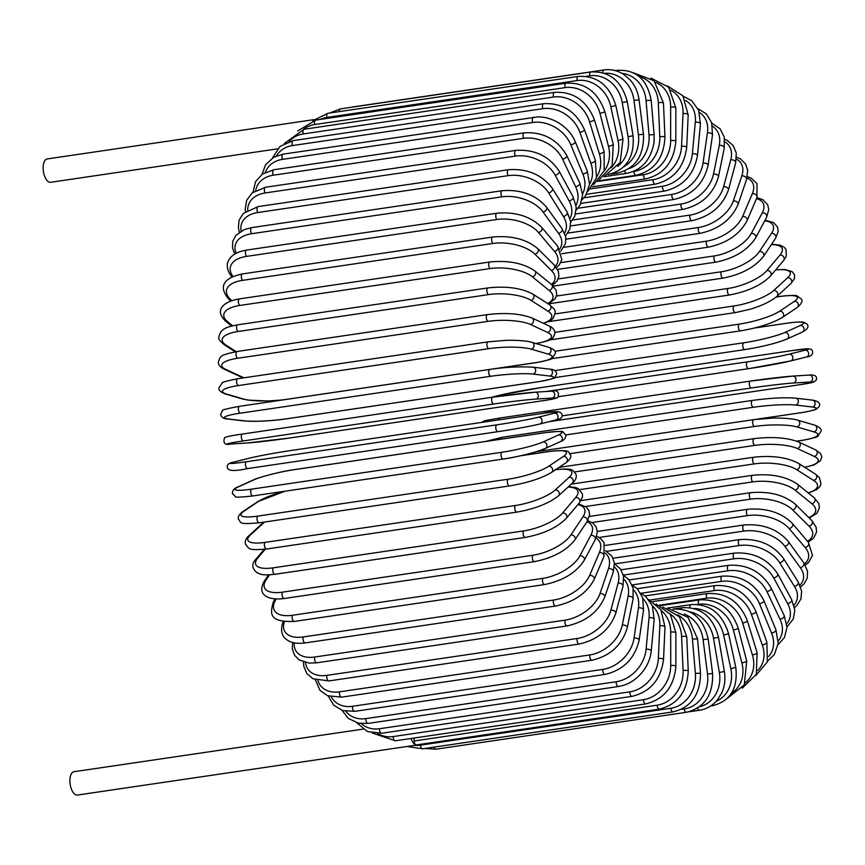 <?xml version="1.0" encoding="UTF-8"?>
<svg xmlns="http://www.w3.org/2000/svg" width="865" height="865" viewBox="0 0 865 865"><rect width="100%" height="100%" fill="white"/><g stroke="black" fill="none" stroke-linecap="round" stroke-linejoin="round"><path stroke-width="1.3" d="M313.995 119.63L47.207 158.944A11.796 5.579 81.6 0 0 43.25 170.178A11.796 5.579 81.6 0 0 49.435 182.191A11.796 5.579 81.6 0 0 50.646 182.288L277.524 148.856M363.051 729.119L73.958 771.721A11.796 5.579 81.6 0 0 70 782.955A11.796 5.579 81.6 0 0 76.185 794.967A11.796 5.579 81.6 0 0 77.396 795.065L417.211 744.981A11.796 5.579 81.6 0 0 418.173 744.657M411.026 738.494A11.796 5.579 81.6 0 0 415.989 744.895A11.796 5.579 81.6 0 0 417.211 744.981M414.021 738.05L414.151 740.991L657.216 705.17A31.216 26.869 -73.7 0 0 683.091 670.526L681.598 636.478A31.216 26.869 -73.7 0 0 669.964 613.793M657.216 705.17A3.471 1.644 81.6 0 0 659.422 709.105L416.346 744.916A3.471 1.644 -98.4 0 1 415.989 744.895A3.471 1.644 -98.4 0 1 414.151 740.991M754.172 419.655A3.471 1.644 81.6 0 0 753.815 419.633L772.315 418.109C789.334 417.882 796.146 419.611 797.757 420.195L814.7 425.147A3.471 2.984 106.3 0 1 813.879 431.884L796.924 426.921A31.216 5.85 177.5 0 0 754.464 426.467L570.024 453.649M796.6 441.139L801.92 440.361A31.216 5.85 177.5 0 0 813.879 431.884M801.92 440.361A3.471 1.644 81.6 0 0 802.277 440.393L796.762 441.204M536.419 451.671L753.815 419.633A3.471 1.644 81.6 0 0 752.647 422.931A3.471 1.644 81.6 0 0 754.464 426.467M797.757 420.195A3.471 2.984 106.3 0 1 796.924 426.921M755.761 419.363L800.276 412.8A3.471 1.644 81.6 0 0 800.482 412.8C815.111 410.475 816.452 409.037 816.657 408.961L819.101 406.604C820.723 403.263 818.528 401.111 812.516 400.138A3.471 3.027 96.7 0 1 812.408 407.015L795.649 405.036A31.216 3.482 175.1 0 0 753.361 407.274L565.894 434.9M800.276 412.8A31.216 3.482 175.1 0 0 812.408 407.015M538.203 451.108A31.216 3.482 175.1 0 0 547.459 450.038M812.516 400.138L795.757 398.16A3.471 3.027 96.7 0 1 795.649 405.036M752.777 400.398A3.471 1.644 81.6 0 0 752.561 400.398A3.471 1.644 81.6 0 0 751.415 403.858A3.471 1.644 81.6 0 0 753.361 407.274M502.446 437.29A3.471 1.644 81.6 0 0 502.241 437.29A3.471 1.644 81.6 0 0 501.095 439.161M549.059 421.677L797.443 385.076A3.471 1.644 81.6 0 0 797.508 385.066L813.132 382.341L816.365 379.995C817.328 376.199 814.949 374.556 809.207 375.086A3.471 3.049 86.4 0 1 809.867 381.995L793.432 383.011A31.216 1.092 172.7 0 0 751.436 387.953L562.055 415.86M808.991 375.107A3.471 3.049 86.4 0 1 809.207 375.086L792.783 376.113A3.471 3.049 86.4 0 1 793.432 383.011M797.443 385.076A31.216 1.092 172.7 0 0 809.867 381.995M750.431 381.087L500.23 417.957A3.471 1.644 81.6 0 0 500.165 417.968L750.496 381.076A3.471 1.644 81.6 0 1 750.561 381.065A31.216 1.092 -7.3 0 1 792.556 376.134A3.471 3.049 86.4 0 1 792.783 376.113L750.496 381.076A3.471 1.644 81.6 0 0 749.36 384.676A3.471 1.644 81.6 0 0 751.436 387.953M481.675 422.412L484.551 420.693L500.165 417.968A3.471 1.644 81.6 0 0 499.019 419.849M792.448 350.541A3.471 1.644 81.6 0 0 792.372 350.552A3.471 1.644 81.6 0 0 792.297 350.563L541.977 387.455A3.471 1.644 -98.4 0 1 542.052 387.433A3.471 1.644 -98.4 0 1 542.128 387.433M546.053 391.51L747.544 361.819A31.216 1.308 -9.7 0 0 789.14 354.185L805.12 350.174A31.216 1.308 -9.7 0 0 792.297 350.563M805.12 350.174A3.471 3.049 75.9 0 1 806.288 357.007M748.549 368.674L558.368 396.7L748.625 368.663A3.471 1.644 81.6 0 0 748.701 368.652A31.216 1.308 170.3 0 0 790.296 361.019A3.471 3.049 75.9 0 0 790.567 360.975L806.548 356.953C814.235 356.391 813.37 350.109 810.84 349.222L808.126 348.736L792.372 350.552L542.052 387.433L500.121 395.132A3.471 3.049 -104.1 0 0 499.862 395.208M541.977 387.455A31.216 1.308 -9.7 0 0 500.381 395.078L491.136 397.403M789.14 354.185A3.471 3.049 75.9 0 1 790.567 360.975L748.625 368.663A3.471 1.644 81.6 0 1 746.506 365.549A3.471 1.644 81.6 0 1 747.544 361.819M500.381 395.078A3.471 3.049 -104.1 0 0 500.121 395.132L491.006 397.424M787.345 323.175A3.471 1.644 81.6 0 0 787.128 323.175A3.471 1.644 81.6 0 0 786.912 323.24L754.734 327.976M554.93 370.609L743.738 342.789A31.216 3.698 -12.1 0 0 784.825 332.495L800.244 325.51A31.216 3.698 -12.1 0 0 786.912 323.24M800.244 325.51A3.471 3.027 65.6 0 1 802.396 332.041C807.769 329.219 809.251 326.527 806.861 323.953L803.682 322.245C803.455 322.223 801.66 321.207 787.128 323.175L755.026 327.9M786.263 339.231A31.216 3.698 167.9 0 1 745.176 349.525A3.471 1.644 81.6 0 1 744.97 349.59A3.471 1.644 81.6 0 1 742.873 346.627A3.471 1.644 81.6 0 1 743.738 342.789M503.863 367.409A31.216 3.698 -12.1 0 0 502.132 367.949M784.825 332.495A3.471 3.027 65.6 0 1 786.977 339.026L802.396 332.041M554.941 351.276L739.197 324.126A31.216 6.055 -14.5 0 0 779.668 311.205L794.394 301.323A3.471 2.984 56.1 0 1 797.184 307.497C801.758 303.55 803.098 300.674 801.195 298.868L797.033 295.981C797.249 295.149 791.832 295.246 780.792 296.295A3.471 1.644 81.6 0 0 780.446 296.425L776.067 297.073M794.394 301.323A31.216 6.055 -14.5 0 0 780.446 296.425M779.668 311.205A3.471 2.984 56.1 0 1 782.447 317.39L797.184 307.497M739.197 324.126A3.471 1.644 81.6 0 0 738.494 328.03A3.471 1.644 81.6 0 0 740.548 330.852C758.41 327.803 772.38 323.315 782.447 317.39M554.952 332.344L733.931 305.972A31.216 8.369 -17 0 0 773.678 290.51L787.615 277.784A31.216 8.369 -17 0 0 775.613 269.999M787.615 277.784A3.471 2.909 47.6 0 1 791.27 279.73A3.471 2.909 47.6 0 1 790.934 283.536L794.427 278.725L794.546 274.821L792.199 271.653L784.869 269.48L775.775 269.793M773.678 290.51A3.471 2.909 47.6 0 1 777.332 292.457A3.471 2.909 47.6 0 1 776.997 296.262L790.934 283.536M733.931 305.972A3.471 1.644 81.6 0 0 733.379 309.93A3.471 1.644 81.6 0 0 735.412 312.6L750.788 309.075C760.811 305.961 768.726 302.361 774.521 298.263L776.997 296.262M555.395 313.898L727.995 288.467A31.216 10.618 -19.6 0 0 766.931 270.54L779.96 255.078A31.216 10.618 -19.6 0 0 771.331 244.6M779.96 255.078A3.471 2.822 40.1 0 1 783.593 256.786A3.471 2.822 40.1 0 1 783.712 260.387L786.285 256.245L786.047 249.466L784.079 247.163L780.068 245.141L771.591 244.222M766.931 270.54A3.471 2.822 40.1 0 1 770.564 272.248A3.471 2.822 40.1 0 1 770.683 275.849L783.712 260.387M727.995 288.467A3.471 1.644 81.6 0 0 727.595 292.446A3.471 1.644 81.6 0 0 729.595 294.965C747.857 291.494 761.557 285.115 770.683 275.849M556.444 296.046L721.432 271.74A31.216 12.791 -22.3 0 0 759.459 251.456L771.483 233.377A31.216 12.791 -22.3 0 0 764.714 220.813M771.483 233.377A3.471 2.703 33.6 0 1 775.105 234.858A3.471 2.703 33.6 0 1 775.581 238.221L778.186 231.582L777.548 227.084L773.591 222.608L765.06 220.175M759.459 251.456A3.471 2.703 33.6 0 1 763.081 252.948A3.471 2.703 33.6 0 1 763.557 256.3L775.581 238.221M721.432 271.74A3.471 1.644 81.6 0 0 721.172 275.719A3.471 1.644 81.6 0 0 723.14 278.098C741.532 274.421 755.004 267.155 763.557 256.3M558.195 278.919L714.285 255.921A31.216 14.867 -25.3 0 0 751.328 233.409L762.26 212.844A31.216 14.867 -25.3 0 0 756.486 198.626M762.26 212.844A3.471 2.573 28 0 1 765.849 214.131A3.471 2.573 28 0 1 766.628 217.234L768.758 209.698L767.72 204.789L762.854 199.696L756.907 197.631M751.328 233.409A3.471 2.573 28 0 1 754.918 234.696A3.471 2.573 28 0 1 755.696 237.788L766.628 217.234M714.285 255.921A3.471 1.644 81.6 0 0 714.166 259.878A3.471 1.644 81.6 0 0 716.09 262.117C734.547 258.246 747.749 250.136 755.696 237.788M560.682 262.636L706.608 241.14A31.216 16.824 -28.5 0 0 742.592 216.531L752.345 193.641A31.216 16.824 -28.5 0 0 747.003 178.049M752.345 193.641A3.471 2.422 23.1 0 1 755.923 194.744A3.471 2.422 23.1 0 1 756.929 197.566L756.994 183.618L751.047 178.017L747.349 176.622M742.592 216.531A3.471 2.422 23.1 0 1 746.171 217.634A3.471 2.422 23.1 0 1 747.176 220.456L756.929 197.566M706.608 241.14A3.471 1.644 81.6 0 0 706.629 245.044A3.471 1.644 81.6 0 0 708.5 247.141C726.989 243.119 739.889 234.22 747.176 220.456M563.926 247.314L698.466 227.495A31.216 18.662 -32 0 0 733.325 200.94L741.824 175.909A31.216 18.662 -32 0 0 736.385 159.095M741.824 175.909A3.471 2.249 18.8 0 1 745.381 176.838A3.471 2.249 18.8 0 1 746.582 179.379L747.706 170.286L745.533 163.917L740.645 159.063L736.537 157.138M733.325 200.94A3.471 2.249 18.8 0 1 736.883 201.88A3.471 2.249 18.8 0 1 738.083 204.421L746.582 179.379M698.466 227.495A3.471 1.644 81.6 0 0 698.606 231.323A3.471 1.644 81.6 0 0 700.445 233.28C718.923 229.128 731.476 219.505 738.083 204.421M567.905 233.074L689.913 215.093A31.216 20.349 -35.9 0 0 723.594 186.775L730.774 159.776A31.216 20.349 -35.9 0 0 724.848 141.795M730.774 159.776A3.471 2.054 14.9 0 1 734.309 160.544A3.471 2.054 14.9 0 1 735.672 162.804L736.266 152.975L733.174 145.525L727.216 140.411L724.643 139.265M723.594 186.775A3.471 2.054 14.9 0 1 727.13 187.543A3.471 2.054 14.9 0 1 728.481 189.803L735.672 162.804M689.913 215.093A3.471 1.644 81.6 0 0 690.173 218.834A3.471 1.644 81.6 0 0 691.968 220.651C710.424 216.401 722.589 206.119 728.481 189.803M572.598 220.013L681.025 204.032A31.216 21.884 -40.3 0 0 713.474 174.135L719.291 145.385A31.216 21.884 -40.3 0 0 712.49 126.214M719.291 145.385A3.471 1.849 11.4 0 1 722.805 145.99A3.471 1.849 11.4 0 1 724.286 147.958L724.232 137.027L720.188 128.907L711.776 123.1M713.474 174.135A3.471 1.849 11.4 0 1 716.988 174.752A3.471 1.849 11.4 0 1 718.469 176.72L724.286 147.958M681.025 204.032A3.471 1.644 81.6 0 0 681.393 207.654A3.471 1.644 81.6 0 0 683.134 209.352C701.547 205.016 713.322 194.138 718.469 176.72M577.971 208.227L671.867 194.398A31.216 23.247 -45.2 0 0 703.04 163.117L707.44 132.832A31.216 23.247 -45.2 0 0 699.385 112.396M707.44 132.832A3.471 1.633 8.3 0 1 710.933 133.286A3.471 1.633 8.3 0 1 712.511 134.951L711.657 122.711L706.348 113.888L697.979 108.752M703.04 163.117A3.471 1.633 8.3 0 1 706.543 163.572A3.471 1.633 8.3 0 1 708.111 165.247L712.511 134.951M671.867 194.398A3.471 1.644 81.6 0 0 672.332 197.89A3.471 1.644 81.6 0 0 674.019 199.458C692.378 195.058 703.742 183.65 708.111 165.247M583.962 197.826L662.504 186.256A31.216 24.447 -50.9 0 0 692.368 153.808L695.319 122.203A31.216 24.447 -50.9 0 0 685.556 100.416M695.319 122.203A3.471 1.406 5.3 0 1 698.801 122.506A3.471 1.406 5.3 0 1 700.445 123.89L698.606 110.158L691.654 100.643L683.253 96.329M692.368 153.808A3.471 1.406 5.3 0 1 695.849 154.111A3.471 1.406 5.3 0 1 697.493 155.484L700.445 123.89M662.504 186.256A3.471 1.644 81.6 0 0 664.688 191.046C683.004 186.602 693.935 174.752 697.493 155.484M590.535 188.884L653.01 179.671A31.216 25.453 -57.5 0 0 681.544 146.261L683.026 113.596A31.216 25.453 -57.5 0 0 670.948 90.338M683.026 113.596A3.471 1.157 2.6 0 1 686.496 113.758A3.471 1.157 2.6 0 1 688.183 114.84L682.82 95.723L667.585 86.035M681.544 146.261A3.471 1.157 2.6 0 1 685.015 146.423A3.471 1.157 2.6 0 1 686.713 147.504L688.183 114.84M653.01 179.671A3.471 1.644 81.6 0 0 655.205 184.18C673.467 179.715 683.977 167.486 686.713 147.504M597.629 181.455L643.452 174.698A31.216 26.264 -65.1 0 0 670.656 140.562L670.656 107.076A31.216 26.264 -65.1 0 0 655.519 82.305M670.656 107.076A3.471 0.908 -0 0 1 675.824 107.866L668.656 87.214L650.977 78.099M670.656 140.562A3.471 0.908 -0 0 1 675.824 141.352L675.824 107.866M643.452 174.698A3.471 1.644 81.6 0 0 645.658 178.925C663.877 174.438 673.932 161.917 675.824 141.352M633.494 171.432L633.915 171.378A31.216 26.869 -73.7 0 0 659.779 136.724L658.297 102.686A31.216 26.869 -73.7 0 0 639.213 76.552M633.915 171.378A3.471 1.644 81.6 0 0 636.11 175.303L598.18 180.893M659.779 136.724A3.471 0.649 -2.5 0 1 664.947 137.07C663.898 158.068 654.286 170.816 636.11 175.303M658.297 102.686A3.471 0.649 -2.5 0 1 663.455 103.032L664.947 137.07M628.79 168.675A31.216 27.28 -83.3 0 0 648.999 134.799L646.047 100.459L651.172 100.362C647.269 79.407 635.991 69.395 617.34 70.325A3.471 1.644 81.6 0 0 616.55 70.984M646.047 100.459A31.216 27.28 -83.3 0 0 622.097 73.417M648.999 134.799L654.135 134.702L651.172 100.362M624.66 170.935A3.471 1.644 81.6 0 0 626.638 173.357C641.744 170.178 650.869 159.884 654.016 142.476L654.135 134.702M623.611 166.869A31.216 27.485 -93.6 0 0 638.402 134.799L633.991 100.416L639.073 99.864C637.992 91.982 634.932 85.257 629.904 79.677L623.676 74.379C617.469 70.443 610.895 68.973 603.954 69.935A3.471 1.644 81.6 0 0 602.764 72.768M633.991 100.416A31.216 27.485 -93.6 0 0 604.44 73.287M353.244 106.99A3.471 1.644 -98.4 0 1 353.634 106.828L603.954 69.935M638.402 134.799L643.484 134.259L639.073 99.864M615.945 172.157A3.471 1.644 81.6 0 0 617.307 173.087C635.44 168.599 644.166 155.657 643.484 134.259M617.718 166.415A31.216 27.475 -104.1 0 0 628.055 136.713L622.227 102.546L627.255 101.562C621.654 80.91 609.533 71.038 590.882 71.968A3.471 1.644 81.6 0 0 589.779 75.806L586.081 76.347M622.227 102.546A31.216 27.475 -104.1 0 0 589.779 75.806M339.361 111.607A3.471 1.644 -98.4 0 1 340.55 108.86L590.882 71.968M628.055 136.713L633.072 135.729L627.255 101.562M578.209 76.412A3.471 1.644 81.6 0 0 577.171 80.542L326.851 117.424A3.471 1.644 -98.4 0 1 327.889 113.293L578.209 76.412C596.882 75.471 609.414 85.148 615.793 105.422L610.852 106.849A31.216 27.258 -114.4 0 0 577.171 80.542M611.123 167.745A31.216 27.258 -114.4 0 0 618.043 140.541L610.852 106.849M326.851 117.424A31.216 27.258 -114.4 0 0 320.115 119.457M618.043 140.541L622.984 139.114L615.793 105.422M566.045 83.213A3.471 1.644 81.6 0 0 565.083 87.635L314.752 124.528A3.471 1.644 -98.4 0 1 315.725 120.105L566.045 83.213C584.751 82.272 597.661 91.679 604.776 111.423A3.471 0.67 -14.5 0 1 599.942 113.283A31.216 26.826 -123.9 0 0 565.083 87.635M604.051 171.119A31.216 26.826 -123.9 0 0 608.452 146.239L599.942 113.283M314.752 124.528A31.216 26.826 -123.9 0 0 303.55 129.328M608.452 146.239A3.471 0.67 -14.5 0 0 613.285 144.379L604.776 111.423M554.476 92.339A3.471 1.644 81.6 0 0 553.589 97.042L303.269 133.934A3.471 1.644 -98.4 0 1 304.156 129.231L554.476 92.339C573.225 91.376 586.492 100.437 594.298 119.511A3.471 0.93 -17 0 1 589.584 121.803A31.216 26.199 -132.4 0 0 553.589 97.042M596.764 176.633A31.216 26.199 -132.4 0 0 599.348 153.765L589.584 121.803M303.269 133.934A31.216 26.199 -132.4 0 0 289.191 141.503M599.348 153.765A3.471 0.93 -17 0 0 604.062 151.483L594.298 119.511M543.598 103.714A3.471 1.644 81.6 0 0 542.809 108.687L292.489 145.579A3.471 1.644 -98.4 0 1 293.278 140.595L543.598 103.714C562.38 102.719 575.993 111.358 584.426 129.631A3.471 1.179 -19.6 0 1 583.129 131.177A3.471 1.179 -19.6 0 1 579.864 132.334A31.216 25.366 -139.9 0 0 542.809 108.687M589.541 184.245A31.216 25.366 -139.9 0 0 590.795 163.074L579.864 132.334M292.489 145.579A31.216 25.366 -139.9 0 0 276.443 155.96M590.795 163.074A3.471 1.179 -19.6 0 0 594.071 161.906A3.471 1.179 -19.6 0 0 595.369 160.36L584.426 129.631M533.5 117.24A3.471 1.644 81.6 0 0 532.797 122.484L282.477 159.376A3.471 1.644 -98.4 0 1 283.169 154.132L537.662 116.905C545.469 116.84 552.984 119.154 560.217 123.846C567.245 128.625 572.252 134.572 575.247 141.687A3.471 1.416 -22.3 0 1 574.079 143.504A3.471 1.416 -22.3 0 1 570.835 144.812A31.216 24.35 -146.4 0 0 532.797 122.484M582.577 193.836A31.216 24.35 -146.4 0 0 582.869 174.081L570.835 144.812M282.477 159.376A31.216 24.35 -146.4 0 0 265.306 172.373M582.869 174.081A3.471 1.416 -22.3 0 0 586.113 172.773A3.471 1.416 -22.3 0 0 587.281 170.956L575.247 141.687M524.233 132.832A3.471 1.644 81.6 0 0 523.066 134.832A3.471 1.644 81.6 0 0 523.649 138.324L273.318 175.206A3.471 1.644 -98.4 0 1 272.745 171.724A3.471 1.644 -98.4 0 1 273.913 169.724L524.233 132.832C543.09 131.74 557.287 139.33 566.813 155.592A3.471 1.654 -25.3 0 1 565.807 157.679A3.471 1.654 -25.3 0 1 562.585 159.138A31.216 23.139 -152 0 0 523.649 138.324M576.036 205.264A31.216 23.139 -152 0 0 575.614 186.721L562.585 159.138M273.318 175.206A31.216 23.139 -152 0 0 255.726 190.473M575.614 186.721A3.471 1.654 -25.3 0 0 578.836 185.261A3.471 1.654 -25.3 0 0 579.853 183.175L566.813 155.592M515.886 150.369A3.471 1.644 81.6 0 0 514.707 152.5A3.471 1.644 81.6 0 0 515.421 156.089L265.09 192.971A3.471 1.644 -98.4 0 1 264.387 189.392A3.471 1.644 -98.4 0 1 265.566 187.251L515.886 150.369C534.775 149.202 549.21 156.154 559.19 171.248A3.471 1.871 -28.5 0 1 558.357 173.584A3.471 1.871 -28.5 0 1 555.168 175.195A31.216 21.755 -156.9 0 0 515.421 156.089M570.013 218.391A31.216 21.755 -156.9 0 0 569.105 200.875L555.168 175.195M265.09 192.971A31.216 21.755 -156.9 0 0 247.682 210.098M569.105 200.875A3.471 1.871 -28.5 0 0 572.295 199.264A3.471 1.871 -28.5 0 0 573.127 196.928L559.19 171.248M508.523 169.702A3.471 1.644 81.6 0 0 507.333 171.973A3.471 1.644 81.6 0 0 508.177 175.638L257.856 212.52A3.471 1.644 -98.4 0 1 257.013 208.865A3.471 1.644 -98.4 0 1 258.203 206.584L508.523 169.702C527.423 168.448 542.063 174.719 552.443 188.516A3.471 2.076 -32 0 1 551.805 191.089A3.471 2.076 -32 0 1 548.648 192.863A31.216 20.209 -161.2 0 0 508.177 175.638M564.564 233.031A31.216 20.209 -161.2 0 0 563.385 216.445L548.648 192.863M257.856 212.52A31.216 20.209 -161.2 0 0 241.151 231.085M563.385 216.445A3.471 2.076 -32 0 0 566.543 214.682A3.471 2.076 -32 0 0 567.17 212.109L552.443 188.516M502.187 190.7A3.471 1.644 81.6 0 0 500.997 193.111A3.471 1.644 81.6 0 0 501.981 196.831L251.661 233.712A3.471 1.644 -98.4 0 1 250.677 230.004A3.471 1.644 -98.4 0 1 251.866 227.582L502.187 190.7C521.087 189.327 535.889 194.852 546.593 207.276A3.471 2.26 -35.9 0 1 546.193 210.076A3.471 2.26 -35.9 0 1 543.069 212.001A31.216 18.5 -165.1 0 0 501.981 196.831M559.709 249.034A31.216 18.5 -165.1 0 0 558.487 233.323L543.069 212.001M251.661 233.712A31.216 18.5 -165.1 0 0 236.21 253.261M558.487 233.323A3.471 2.26 -35.9 0 0 561.612 231.388A3.471 2.26 -35.9 0 0 562.012 228.587L546.593 207.276M496.943 213.19A3.471 1.644 81.6 0 0 495.753 215.753A3.471 1.644 81.6 0 0 496.867 219.494L246.547 256.386A3.471 1.644 -98.4 0 1 245.433 252.645A3.471 1.644 -98.4 0 1 246.622 250.082L496.943 213.19C515.81 211.698 530.721 216.423 541.695 227.365A3.471 2.433 -40.3 0 1 541.566 230.382A3.471 2.433 -40.3 0 1 538.473 232.48A31.216 16.662 -168.6 0 0 496.867 219.494M555.395 266.236A31.216 16.662 -168.6 0 0 554.454 251.369L538.473 232.48M246.547 256.386A31.216 16.662 -168.6 0 0 233.009 276.497M554.454 251.369A3.471 2.433 -40.3 0 0 557.557 249.261A3.471 2.433 -40.3 0 0 557.687 246.255L541.695 227.365M492.823 237.01A3.471 1.644 81.6 0 0 491.634 239.724A3.471 1.644 81.6 0 0 492.888 243.476L242.568 280.357A3.471 1.644 -98.4 0 1 241.313 276.605A3.471 1.644 -98.4 0 1 242.503 273.902L492.823 237.01C511.604 235.377 526.59 239.248 537.771 248.644A3.471 2.584 -45.2 0 1 537.954 251.856A3.471 2.584 -45.2 0 1 534.894 254.137A31.216 14.694 -171.7 0 0 492.888 243.476M551.481 284.466A31.216 14.694 -171.7 0 0 551.319 270.442L534.894 254.137M242.568 280.357A31.216 14.694 -171.7 0 0 230.155 299.041L231.788 300.674M551.319 270.442A3.471 2.584 -45.2 0 0 554.389 268.161A3.471 2.584 -45.2 0 0 554.205 264.95L537.771 248.644M230.155 299.041A3.471 2.584 134.8 0 1 228.144 298.479L230.739 301.042M489.86 261.976A3.471 1.644 81.6 0 0 488.671 264.831A3.471 1.644 81.6 0 0 490.066 268.572L239.746 305.464A3.471 1.644 -98.4 0 1 238.351 301.723A3.471 1.644 -98.4 0 1 239.54 298.868L489.86 261.976C508.523 260.181 523.509 263.176 534.84 270.95A3.471 2.714 -50.9 0 1 535.392 274.324A3.471 2.714 -50.9 0 1 532.353 276.811A31.216 12.607 -174.7 0 0 490.066 268.572M547.664 303.529A31.216 12.607 -174.7 0 0 549.113 290.413L532.353 276.811M239.746 305.464A31.216 12.607 -174.7 0 0 227.614 321.715L232.62 325.781M549.113 290.413A3.471 2.714 -50.9 0 0 552.14 287.926A3.471 2.714 -50.9 0 0 551.6 284.553L534.84 270.95M227.614 321.715A3.471 2.714 129.1 0 1 225.733 321.25L231.615 326.029M488.076 287.904A3.471 1.644 81.6 0 0 486.887 290.91A3.471 1.644 81.6 0 0 488.433 294.608L238.113 331.49A3.471 1.644 -98.4 0 1 236.567 327.803A3.471 1.644 -98.4 0 1 237.756 324.797L488.076 287.904C506.544 285.947 521.498 288.023 532.905 294.122A3.471 2.833 -57.5 0 1 533.878 297.614A3.471 2.833 -57.5 0 1 530.894 300.317A31.216 10.423 -177.4 0 0 488.433 294.608M543.231 323.229A31.216 10.423 -177.4 0 0 547.837 311.108L530.894 300.317M238.113 331.49A31.216 10.423 -177.4 0 0 226.154 345.221L236.21 351.623M547.837 311.108A3.471 2.833 -57.5 0 0 550.821 308.405A3.471 2.833 -57.5 0 0 549.848 304.923L532.905 294.122M226.154 345.221A3.471 2.833 122.5 0 1 224.435 344.875L235.269 351.785M487.482 314.59A3.471 1.644 81.6 0 0 486.303 317.747A3.471 1.644 81.6 0 0 487.979 321.369L237.659 358.261A3.471 1.644 -98.4 0 1 235.983 354.628A3.471 1.644 -98.4 0 1 237.151 351.482L487.482 314.59C505.711 312.481 520.546 313.617 531.964 317.985A3.471 2.919 -65.1 0 1 533.435 321.542A3.471 2.919 -65.1 0 1 530.505 324.483A31.216 8.174 180 0 0 487.979 321.369M535.792 343.492A31.216 8.174 180 0 0 547.513 332.387L530.505 324.483M237.659 358.261A31.216 8.174 180 0 0 225.765 369.387L242.773 377.302A31.216 8.174 180 0 0 243.962 377.81M547.513 332.387A3.471 2.919 -65.1 0 0 550.443 329.446A3.471 2.919 -65.1 0 0 548.983 325.9L531.964 317.985M242.773 377.302A3.471 2.919 114.9 0 1 241.313 377.097L243.27 377.908M225.765 369.387A3.471 2.919 114.9 0 1 224.305 369.182L241.313 377.097M488.433 341.859A3.471 1.644 81.6 0 0 488.076 341.837A3.471 1.644 81.6 0 0 486.919 345.135A3.471 1.644 81.6 0 0 488.736 348.671L238.416 385.552A3.471 1.644 -98.4 0 1 236.588 382.027A3.471 1.644 -98.4 0 1 237.756 378.719L488.076 341.837L506.576 340.313C523.606 340.075 530.407 341.816 532.018 342.389A3.471 2.984 -73.7 0 1 531.197 349.125A31.216 5.85 177.5 0 0 488.736 348.671M238.416 385.552A31.216 5.85 177.5 0 0 226.457 394.029L243.4 398.992A31.216 5.85 177.5 0 0 285.861 399.446L536.181 362.565A31.216 5.85 177.5 0 0 548.14 354.088L531.197 349.125M548.14 354.088A3.471 2.984 -73.7 0 0 548.972 347.352L532.018 342.389M536.181 362.565A3.471 1.644 81.6 0 0 536.538 362.586C547.513 360.391 552.767 358.932 552.281 358.196L555.438 353.201C555.719 351.039 553.568 349.092 548.972 347.352M243.4 398.992A3.471 2.984 106.3 0 1 242.276 398.916L248.169 400.117L267.718 401.003L282.952 399.911M226.457 394.029A3.471 2.984 106.3 0 1 225.333 393.953L242.276 398.916M490.077 369.42A3.471 1.644 81.6 0 0 489.871 369.42A3.471 1.644 81.6 0 0 488.725 372.88A3.471 1.644 81.6 0 0 490.671 376.286L240.351 413.178A3.471 1.644 -98.4 0 1 238.405 409.761A3.471 1.644 -98.4 0 1 239.551 406.312A3.471 1.644 -98.4 0 1 239.756 406.312M240.351 413.178A31.216 3.482 175.1 0 0 228.219 418.963L244.979 420.941A31.216 3.482 175.1 0 0 287.256 418.714L537.587 381.822A31.216 3.482 175.1 0 0 549.718 376.037L532.959 374.058A31.216 3.482 175.1 0 0 490.671 376.286M532.959 374.058A3.471 3.027 -83.3 0 0 533.067 367.182C519.249 366.425 504.846 367.171 489.871 369.42L239.551 406.312C227.062 408.604 221.386 410.053 222.521 410.67L220.575 414.519C221.505 417.384 223.819 418.876 227.517 418.974L244.276 420.952A3.471 3.027 96.7 0 0 244.979 420.941M549.718 376.037A3.471 3.027 -83.3 0 0 549.826 369.15L533.067 367.182M228.219 418.963A3.471 3.027 96.7 0 1 227.517 418.974M243.465 440.912A31.216 1.092 172.7 0 0 231.042 443.994L247.477 442.977A31.216 1.092 172.7 0 0 289.472 438.036L539.792 401.155A31.216 1.092 172.7 0 0 552.216 398.062L535.792 399.089A3.471 3.049 -93.6 0 0 534.905 392.213A31.216 1.092 -7.3 0 0 492.909 397.143A3.471 1.644 81.6 0 0 492.845 397.154A3.471 1.644 81.6 0 0 491.709 400.755A3.471 1.644 81.6 0 0 493.785 404.02L243.465 440.912A3.471 1.644 -98.4 0 1 241.389 437.647A3.471 1.644 -98.4 0 1 242.524 434.035A3.471 1.644 -98.4 0 1 242.589 434.035L492.78 397.165M535.792 399.089A31.216 1.092 172.7 0 0 493.785 404.02M552.216 398.062A3.471 3.049 -93.6 0 0 551.34 391.185M539.792 401.155A3.471 1.644 81.6 0 0 539.868 401.144C551.405 399.565 557.428 398.257 557.914 397.219C559.493 391.91 557.374 389.888 551.556 391.164L535.132 392.191L492.845 397.154L242.524 434.035C230.977 435.625 224.954 436.933 224.468 437.96C222.889 443.269 225.008 445.291 230.825 444.026A3.471 3.049 86.4 0 1 230.587 444.026M231.042 443.994A3.471 3.049 86.4 0 1 230.825 444.026L247.249 442.999L289.537 438.036L539.868 401.144M496.888 424.823A3.471 1.644 81.6 0 0 495.861 428.564A3.471 1.644 81.6 0 0 497.981 431.667A3.471 1.644 81.6 0 0 498.056 431.657A31.216 1.308 170.3 0 0 539.652 424.034A3.471 3.049 -104.1 0 0 538.484 417.2L554.476 413.178A31.216 1.308 -9.7 0 0 541.652 413.567L291.332 450.46A31.216 1.308 -9.7 0 0 249.736 458.082L233.745 462.105A31.216 1.308 -9.7 0 0 246.568 461.715L496.888 424.823A31.216 1.308 -9.7 0 0 538.484 417.2M497.905 431.678L247.736 468.549A3.471 1.644 -98.4 0 1 247.66 468.56A3.471 1.644 -98.4 0 1 245.541 465.446A3.471 1.644 -98.4 0 1 246.568 461.715M555.633 420.012A3.471 3.049 -104.1 0 0 554.476 413.178M233.485 462.159C228.738 463.024 226.695 464.754 227.344 467.349C227.733 471.079 234.501 471.479 247.66 468.56L497.981 431.667C515.432 429.018 529.412 426.445 539.911 423.98L555.903 419.957C560.65 419.093 562.693 417.363 562.045 414.768C561.655 411.048 554.887 410.637 541.728 413.557L291.408 450.449C273.956 453.098 259.976 455.671 249.466 458.136L233.485 462.159A3.471 3.049 75.9 0 1 233.745 462.105M253.121 495.872A3.471 1.644 -98.4 0 1 252.904 495.937L503.235 459.045C519.865 456.861 543.728 449.887 545.242 448.481A3.471 3.027 -114.4 0 0 543.09 441.95L558.509 434.976A31.216 3.698 -12.1 0 0 545.177 432.695L294.846 469.587A31.216 3.698 -12.1 0 0 253.769 479.88L238.351 486.865A31.216 3.698 -12.1 0 0 251.683 489.136L502.003 452.244A3.471 1.644 81.6 0 0 501.138 456.082A3.471 1.644 81.6 0 0 503.235 459.045A3.471 1.644 81.6 0 0 503.441 458.98A31.216 3.698 167.9 0 0 544.528 448.686M502.003 452.244A31.216 3.698 -12.1 0 0 543.09 441.95M238.351 486.865A3.471 3.027 65.6 0 0 237.637 487.071C234.188 488.271 232.426 490.412 232.361 493.483L235.485 496.64C234.588 497.537 240.394 497.299 252.904 495.937A3.471 1.644 -98.4 0 1 250.818 492.974A3.471 1.644 -98.4 0 1 251.683 489.136M545.242 448.481L560.661 441.496A3.471 3.027 -114.4 0 0 558.509 434.976M560.661 441.496C564.11 440.296 565.872 438.155 565.937 435.095L562.812 431.927C563.71 431.029 557.903 431.267 545.383 432.641A3.471 1.644 81.6 0 0 545.177 432.695M545.383 432.641L295.062 469.522C278.433 471.706 254.57 478.691 253.056 480.086A3.471 3.027 65.6 0 1 253.769 479.88M285.655 491.115A31.216 6.055 -14.5 0 0 258.667 501.311L243.941 511.204A31.216 6.055 -14.5 0 0 257.889 516.091L508.209 479.199A3.471 1.644 81.6 0 0 507.506 483.113A3.471 1.644 81.6 0 0 509.561 485.925C527.423 482.886 541.393 478.399 551.459 472.463A3.471 2.984 -123.9 0 0 548.68 466.289L563.407 456.406A31.216 6.055 -14.5 0 0 549.459 451.508L520.946 455.714M508.209 479.199A31.216 6.055 -14.5 0 0 548.68 466.289M259.587 522.676A3.471 1.644 -98.4 0 1 259.24 522.817A3.471 1.644 -98.4 0 1 257.175 520.006A3.471 1.644 -98.4 0 1 257.889 516.091M551.459 472.463L566.197 462.58A3.471 2.984 -123.9 0 0 563.407 456.406M550.172 451.411A3.471 1.644 81.6 0 0 549.805 451.368A3.471 1.644 81.6 0 0 549.459 451.508M284.996 491.201L257.586 501.722A3.471 2.984 56.1 0 1 258.667 501.311M257.586 501.722L242.849 511.615A3.471 2.984 56.1 0 1 243.941 511.204M264.603 522.028A31.216 8.369 -17 0 0 264.398 522.211L250.461 534.938A31.216 8.369 -17 0 0 265.133 542.377L515.454 505.484A3.471 1.644 81.6 0 0 514.902 509.453A3.471 1.644 81.6 0 0 516.935 512.112C535.024 508.858 548.886 503.419 558.52 495.786A3.471 2.909 -132.4 0 0 558.855 491.98A3.471 2.909 -132.4 0 0 555.2 490.022L569.138 477.307A31.216 8.369 -17 0 0 555.579 469.706M515.454 505.484A31.216 8.369 -17 0 0 555.2 490.022M516.935 512.112L266.615 549.005A3.471 1.644 -98.4 0 1 264.582 546.334A3.471 1.644 -98.4 0 1 265.133 542.377M558.52 495.786L572.457 483.059A3.471 2.909 -132.4 0 0 572.792 479.253A3.471 2.909 -132.4 0 0 569.138 477.307M263.847 522.136L263.036 522.849A3.471 2.909 47.6 0 1 264.398 522.211M263.036 522.849L249.098 535.565A3.471 2.909 47.6 0 1 250.461 534.938M265.209 549.199L257.889 557.893A31.216 10.618 -19.6 0 0 273.362 567.797L523.693 530.905A3.471 1.644 81.6 0 0 523.293 534.894A3.471 1.644 81.6 0 0 525.282 537.414C543.555 533.932 557.244 527.564 566.37 518.286A3.471 2.822 -139.9 0 0 566.261 514.686A3.471 2.822 -139.9 0 0 562.628 512.977L575.658 497.516A31.216 10.618 -19.6 0 0 568.078 487.06M523.693 530.905A31.216 10.618 -19.6 0 0 562.628 512.977M525.282 537.414L274.962 574.295A3.471 1.644 -98.4 0 1 272.962 571.776A3.471 1.644 -98.4 0 1 273.362 567.797M566.37 518.286L579.399 502.825A3.471 2.822 -139.9 0 0 579.291 499.224A3.471 2.822 -139.9 0 0 575.658 497.516M264.257 549.318L256.321 558.725A3.471 2.822 40.1 0 1 257.889 557.893M269.491 574.847L266.139 579.885A31.216 12.791 -22.3 0 0 282.52 592.147L532.84 555.254A3.471 1.644 81.6 0 0 532.591 559.244A3.471 1.644 81.6 0 0 534.559 561.612C552.951 557.936 566.413 550.67 574.966 539.825A3.471 2.703 -146.4 0 0 574.49 536.462A3.471 2.703 -146.4 0 0 570.878 534.97L582.902 516.892A31.216 12.791 -22.3 0 0 577.885 504.619M532.84 555.254A31.216 12.791 -22.3 0 0 570.878 534.97M534.559 561.612L284.228 598.504A3.471 1.644 -98.4 0 1 282.271 596.126A3.471 1.644 -98.4 0 1 282.52 592.147M574.966 539.825L587 521.736A3.471 2.703 -146.4 0 0 586.524 518.384A3.471 2.703 -146.4 0 0 582.902 516.892M268.442 574.89L264.452 580.891A3.471 2.703 33.6 0 1 266.139 579.885M276.097 599.002L275.167 600.753A31.216 14.867 -25.3 0 0 292.532 615.253L542.852 578.361A3.471 1.644 81.6 0 0 542.744 582.318A3.471 1.644 81.6 0 0 544.669 584.545C563.126 580.685 576.328 572.576 584.275 560.228A3.471 2.573 -152 0 0 583.497 557.136A3.471 2.573 -152 0 0 579.907 555.849L590.838 535.284A31.216 14.867 -25.3 0 0 587.021 521.714M542.852 578.361A31.216 14.867 -25.3 0 0 579.907 555.849M544.669 584.545L294.349 621.438A3.471 1.644 -98.4 0 1 292.424 619.199A3.471 1.644 -98.4 0 1 292.532 615.253M584.275 560.228L595.207 539.663A3.471 2.573 -152 0 0 594.428 536.57A3.471 2.573 -152 0 0 590.838 535.284M274.973 598.937L273.405 601.878A3.471 2.573 28 0 1 275.167 600.753M284.38 621.665A31.216 16.824 -28.5 0 0 303.323 636.932L553.643 600.04A3.471 1.644 81.6 0 0 553.665 603.943A3.471 1.644 81.6 0 0 555.546 606.041C574.036 602.018 586.924 593.12 594.223 579.355A3.471 2.422 -156.9 0 0 593.206 576.533A3.471 2.422 -156.9 0 0 589.638 575.43L599.391 552.54A31.216 16.824 -28.5 0 0 596.028 537.954M553.643 600.04A31.216 16.824 -28.5 0 0 589.638 575.43M555.546 606.041L305.226 642.922A3.471 1.644 -98.4 0 1 303.345 640.835A3.471 1.644 -98.4 0 1 303.323 636.932M594.223 579.355L603.975 556.465A3.471 2.422 -156.9 0 0 602.97 553.643A3.471 2.422 -156.9 0 0 599.391 552.54M283.104 621.546A3.471 2.422 23.1 0 1 283.136 621.47L283.104 621.546C278.876 634.045 284.747 638.197 286.856 639.786C291.17 642.922 297.29 643.971 305.226 642.922M294.284 642.857A31.216 18.662 -32 0 0 314.817 657.011L565.137 620.129A3.471 1.644 81.6 0 0 565.277 623.957A3.471 1.644 81.6 0 0 567.116 625.914C585.594 621.762 598.148 612.139 604.754 597.055A3.471 2.249 -161.2 0 0 603.554 594.515A3.471 2.249 -161.2 0 0 599.996 593.585L608.506 568.543A31.216 18.662 -32 0 0 605.122 553.07M565.137 620.129A31.216 18.662 -32 0 0 599.996 593.585M567.116 625.914L316.795 662.806A3.471 1.644 -98.4 0 1 314.957 660.849A3.471 1.644 -98.4 0 1 314.817 657.011M604.754 597.055L613.263 572.014A3.471 2.249 -161.2 0 0 612.052 569.473A3.471 2.249 -161.2 0 0 608.506 568.543M305.518 662.536A31.216 20.349 -35.9 0 0 326.916 675.36L577.236 638.467A3.471 1.644 81.6 0 0 577.496 642.208A3.471 1.644 81.6 0 0 579.28 644.036C597.737 639.776 609.912 629.493 615.804 613.188A3.471 2.054 -165.1 0 0 614.442 610.928A3.471 2.054 -165.1 0 0 610.906 610.16L618.097 583.161A31.216 20.349 -35.9 0 0 614.399 566.867M577.236 638.467A31.216 20.349 -35.9 0 0 610.906 610.16M579.28 644.036L328.96 680.928A3.471 1.644 -98.4 0 1 327.175 679.101A3.471 1.644 -98.4 0 1 326.916 675.36M615.804 613.188L622.995 586.178A3.471 2.054 -165.1 0 0 621.632 583.929A3.471 2.054 -165.1 0 0 618.097 583.161M317.909 680.593A31.216 21.884 -40.3 0 0 339.523 691.827L589.843 654.935A3.471 1.644 81.6 0 0 590.211 658.557A3.471 1.644 81.6 0 0 591.952 660.255C610.366 655.919 622.14 645.041 627.287 627.622A3.471 1.849 -168.6 0 0 625.806 625.654A3.471 1.849 -168.6 0 0 622.292 625.038L628.109 596.288A31.216 21.884 -40.3 0 0 623.86 579.182M589.843 654.935A31.216 21.884 -40.3 0 0 622.292 625.038M591.952 660.255L341.632 697.147A3.471 1.644 -98.4 0 1 339.891 695.449A3.471 1.644 -98.4 0 1 339.523 691.827M627.287 627.622L633.104 598.861A3.471 1.849 -168.6 0 0 631.623 596.893A3.471 1.849 -168.6 0 0 628.109 596.288M331.371 696.909A31.216 23.247 -45.2 0 0 352.563 706.273L602.883 669.391A3.471 1.644 81.6 0 0 603.348 672.884A3.471 1.644 81.6 0 0 605.035 674.451C623.395 670.051 634.759 658.654 639.127 640.241A3.471 1.633 -171.7 0 0 637.548 638.565A3.471 1.633 -171.7 0 0 634.045 638.111L638.446 607.825A31.216 23.247 -45.2 0 0 633.418 589.854M602.883 669.391A31.216 23.247 -45.2 0 0 634.045 638.111M605.035 674.451L354.704 711.344A3.471 1.644 -98.4 0 1 353.028 709.776A3.471 1.644 -98.4 0 1 352.563 706.273M639.127 640.241L643.528 609.955A3.471 1.633 -171.7 0 0 641.949 608.279A3.471 1.633 -171.7 0 0 638.446 607.825M345.849 711.311A31.216 24.447 -50.9 0 0 365.917 718.61L616.237 681.728A3.471 1.644 81.6 0 0 618.421 686.518L622.746 685.567C630.239 683.307 636.726 678.874 642.23 672.246C647.463 665.672 650.458 658.568 651.237 650.956A3.471 1.406 -174.7 0 0 649.593 649.583A3.471 1.406 -174.7 0 0 646.101 649.28L649.053 617.675A31.216 24.447 -50.9 0 0 642.976 598.764M616.237 681.728A31.216 24.447 -50.9 0 0 646.101 649.28M618.421 686.518L368.101 723.41A3.471 1.644 -98.4 0 1 365.917 718.61M651.237 650.956L654.178 619.362A3.471 1.406 -174.7 0 0 652.534 617.978A3.471 1.406 -174.7 0 0 649.053 617.675M361.332 723.616A31.216 25.453 -57.5 0 0 379.497 728.741L629.817 691.849A3.471 1.644 81.6 0 0 632.012 696.357C650.285 691.892 660.784 679.663 663.52 659.681A3.471 1.157 -177.4 0 0 661.822 658.6A3.471 1.157 -177.4 0 0 658.351 658.438L659.833 625.773A31.216 25.453 -57.5 0 0 652.394 605.77M629.817 691.849A31.216 25.453 -57.5 0 0 658.351 658.438M632.012 696.357L381.692 733.25A3.471 1.644 -98.4 0 1 379.497 728.741M663.52 659.681L664.99 627.017A3.471 1.157 -177.4 0 0 663.304 625.936A3.471 1.157 -177.4 0 0 659.833 625.773M377.8 733.552A31.216 26.264 -65.1 0 0 393.186 736.569L643.506 699.688A3.471 1.644 81.6 0 0 645.712 703.905C663.931 699.428 673.986 686.896 675.889 666.331A3.471 0.908 180 0 0 670.71 665.542L670.71 632.066A31.216 26.264 -65.1 0 0 661.466 610.787M643.506 699.688A31.216 26.264 -65.1 0 0 670.71 665.542M645.712 703.905L395.392 740.797A3.471 1.644 -98.4 0 1 393.186 736.569M675.889 666.331L675.879 632.856A3.471 0.908 180 0 0 670.71 632.066M659.422 709.105C677.598 704.607 687.21 691.87 688.248 670.872A3.471 0.649 177.5 0 0 683.091 670.526M688.248 670.872L686.767 636.824A3.471 0.649 177.5 0 0 681.598 636.478M414.897 745.327A31.216 27.28 -83.3 0 0 420.509 745.154L670.829 708.273A3.471 1.644 81.6 0 0 673.013 711.895C691.167 707.408 700.326 694.519 700.509 673.251L695.374 673.348L692.422 639.008A31.216 27.28 -83.3 0 0 677.63 614.81M670.829 708.273A31.216 27.28 -83.3 0 0 695.374 673.348M673.013 711.895L422.693 748.787A3.471 1.644 -98.4 0 1 420.509 745.154M700.509 673.251L697.558 638.9L692.422 639.008M681.166 709.408L684.247 708.954A3.471 1.644 81.6 0 0 686.399 712.284C704.532 707.797 713.257 694.844 712.576 673.457L707.494 673.997L703.083 639.603A31.216 27.485 -93.6 0 0 684.226 614.042M684.247 708.954A31.216 27.485 -93.6 0 0 707.494 673.997M686.399 712.284L436.079 749.177A3.471 1.644 -98.4 0 1 434.208 747.09M712.576 673.457L708.176 639.062L703.083 639.603M697.579 708.078A3.471 1.644 81.6 0 0 699.482 710.252C706.575 709.149 712.544 705.699 717.388 699.926L721.702 692.973C724.708 686.302 725.594 679.133 724.362 671.478L719.345 672.462L713.517 638.294A31.216 27.475 -104.1 0 0 689.643 611.793M699.363 706.835A31.216 27.475 -104.1 0 0 719.345 672.462M724.362 671.478L718.534 637.31L713.517 638.294M718.534 637.31C712.944 616.648 700.823 606.787 682.161 607.717A3.471 1.644 81.6 0 0 681.101 609.133M711.344 705.537A3.471 1.644 81.6 0 0 712.144 705.808C730.276 701.32 738.148 688.497 735.769 667.326L730.838 668.753L723.637 635.061A31.216 27.258 -114.4 0 0 694 608.495M716.123 701.364A31.216 27.258 -114.4 0 0 730.838 668.753M735.769 667.326L728.579 633.645L723.637 635.061M728.579 633.645C722.199 613.361 709.668 603.684 690.994 604.624A3.471 1.644 81.6 0 0 689.805 607.641M727.195 698.423L744.3 684.907L746.711 661.044A3.471 0.67 165.5 0 1 741.878 662.893L733.369 629.947A31.216 26.826 -123.9 0 0 698.509 604.3L697.623 604.43M731.487 693.211A31.216 26.826 -123.9 0 0 741.878 662.893M746.711 661.044L738.202 628.087A3.471 0.67 165.5 0 1 733.369 629.947M738.202 628.087C731.087 608.333 718.177 598.937 699.471 599.877A3.471 1.644 81.6 0 0 698.509 604.3M742.267 688.151L756.324 674.322L757.113 652.664A3.471 0.93 163 0 1 752.399 654.946L742.635 622.984A31.216 26.199 -132.4 0 0 706.64 598.223L659.357 605.197M745.306 682.82A31.216 26.199 -132.4 0 0 752.399 654.946M757.113 652.664L747.349 620.692A3.471 0.93 163 0 1 742.635 622.984M747.349 620.692C739.543 601.618 726.276 592.557 707.527 593.52A3.471 1.644 81.6 0 0 706.64 598.223M755.751 675.576L767.352 661.941L766.877 642.241A3.471 1.179 160.4 0 1 765.579 643.798A3.471 1.179 160.4 0 1 762.303 644.955L751.371 614.226A31.216 25.366 -139.9 0 0 714.317 590.579L650.08 600.04M757.632 670.526A31.216 25.366 -139.9 0 0 762.303 644.955M766.877 642.241L755.945 611.512A3.471 1.179 160.4 0 1 754.648 613.058A3.471 1.179 160.4 0 1 751.371 614.226M755.945 611.512C747.501 593.239 733.898 584.599 715.117 585.594A3.471 1.644 81.6 0 0 714.317 590.579M767.644 661.033L774.424 654.405L778.197 643.279L775.937 629.871A3.471 1.416 157.7 0 1 774.78 631.699A3.471 1.416 157.7 0 1 771.526 633.007L759.502 603.738A31.216 24.35 -146.4 0 0 721.464 581.399L640.9 593.271M768.596 656.524A31.216 24.35 -146.4 0 0 771.526 633.007M775.937 629.871L763.914 600.613A3.471 1.416 157.7 0 1 762.746 602.429A3.471 1.416 157.7 0 1 759.502 603.738M763.914 600.613C754.896 583.28 740.981 575.128 722.156 576.166A3.471 1.644 81.6 0 0 721.464 581.399M778.035 644.76L784.469 637.505L786.988 627.33L784.231 615.642A3.471 1.654 154.7 0 1 783.225 617.718A3.471 1.654 154.7 0 1 780.003 619.178L766.963 591.595A31.216 23.139 -152 0 0 728.027 570.781L632.088 584.924M778.273 640.911A31.216 23.139 -152 0 0 780.003 619.178M784.231 615.642L771.191 588.059A3.471 1.654 154.7 0 1 770.185 590.135A3.471 1.654 154.7 0 1 766.963 591.595M771.191 588.059C761.665 571.797 747.468 564.207 728.611 565.299A3.471 1.644 81.6 0 0 727.454 567.299A3.471 1.644 81.6 0 0 728.027 570.781M786.977 626.898L793.302 618.983L794.805 610.085L791.68 599.65A3.471 1.871 151.5 0 1 790.837 601.975A3.471 1.871 151.5 0 1 787.647 603.586L773.71 577.907A31.216 21.755 -156.9 0 0 733.963 558.801L623.33 575.106M786.728 623.773A31.216 21.755 -156.9 0 0 787.647 603.586M791.68 599.65L777.743 573.96A3.471 1.871 151.5 0 1 776.9 576.295A3.471 1.871 151.5 0 1 773.71 577.907M777.743 573.96C767.752 558.876 753.318 551.913 734.428 553.081A3.471 1.644 81.6 0 0 733.26 555.211A3.471 1.644 81.6 0 0 733.963 558.801M794.513 607.587L796.773 605.619L800.925 598.991L801.65 591.184L798.222 582.015A3.471 2.076 148 0 1 797.584 584.589A3.471 2.076 148 0 1 794.427 586.351L779.689 562.758A31.216 20.209 -161.2 0 0 739.218 545.534L614.712 563.883M793.951 605.165A31.216 20.209 -161.2 0 0 794.427 586.351M798.222 582.015L783.485 558.422A3.471 2.076 148 0 1 782.847 560.996A3.471 2.076 148 0 1 779.689 562.758M783.485 558.422C773.105 544.615 758.464 538.344 739.564 539.598A3.471 1.644 81.6 0 0 738.375 541.879A3.471 1.644 81.6 0 0 739.218 545.534M800.622 586.935L804.147 583.767L807.294 577.874L807.488 570.997L803.801 562.866A3.471 2.26 144.1 0 1 803.401 565.667A3.471 2.26 144.1 0 1 800.266 567.602L784.847 546.28A31.216 18.5 -165.1 0 0 743.759 531.099L606.668 551.308M799.909 585.151A31.216 18.5 -165.1 0 0 800.266 567.602M803.801 562.866L788.383 541.544A3.471 2.26 144.1 0 1 787.983 544.345A3.471 2.26 144.1 0 1 784.847 546.28M788.383 541.544C777.667 529.131 762.865 523.606 743.976 524.968A3.471 1.644 81.6 0 0 742.786 527.39A3.471 1.644 81.6 0 0 743.759 531.099M805.218 565.061L808.548 562.499L812.527 555.416L808.375 542.355A3.471 2.433 139.7 0 1 808.245 545.372A3.471 2.433 139.7 0 1 805.142 547.469L789.15 528.591A31.216 16.662 -168.6 0 0 747.555 515.605L599.088 537.479M804.472 563.839A31.216 16.662 -168.6 0 0 805.142 547.469M808.375 542.355L792.383 523.466A3.471 2.433 139.7 0 1 792.254 526.482A3.471 2.433 139.7 0 1 789.15 528.591M792.383 523.466C781.409 512.523 766.487 507.798 747.63 509.29A3.471 1.644 81.6 0 0 746.441 511.853A3.471 1.644 81.6 0 0 747.555 515.605M808.148 542.085L813.489 538.246L816.56 532.137L816.117 527.153L811.889 520.633A3.471 2.584 134.8 0 1 812.073 523.833A3.471 2.584 134.8 0 1 809.002 526.125L792.567 509.82A31.216 14.694 -171.7 0 0 750.571 499.148L592.049 522.514M807.477 541.295A31.216 14.694 -171.7 0 0 809.002 526.125M811.889 520.633L795.454 504.327A3.471 2.584 134.8 0 1 795.638 507.528A3.471 2.584 134.8 0 1 792.567 509.82M795.454 504.327C784.274 494.931 769.288 491.05 750.506 492.693A3.471 1.644 81.6 0 0 749.306 495.396A3.471 1.644 81.6 0 0 750.571 499.148M809.294 518.059L816.938 513.269L819.447 507.766L818.777 503.495L814.3 497.862A3.471 2.714 129.1 0 1 814.852 501.235A3.471 2.714 129.1 0 1 811.824 503.711L795.065 490.109A31.216 12.607 -174.7 0 0 752.777 481.881L585.605 506.512M808.797 517.573A31.216 12.607 -174.7 0 0 811.824 503.711M814.3 497.862L797.552 484.259A3.471 2.714 129.1 0 1 798.103 487.622A3.471 2.714 129.1 0 1 795.065 490.109M797.552 484.259C786.22 476.485 771.234 473.49 752.572 475.285A3.471 1.644 81.6 0 0 751.382 478.14A3.471 1.644 81.6 0 0 752.777 481.881M808.418 493.082L816.657 489.633L819.879 486.552L821.015 483.946L819.382 477.534L815.598 474.225A3.471 2.833 122.5 0 1 816.571 477.718A3.471 2.833 122.5 0 1 813.587 480.421L796.633 469.619A31.216 10.423 -177.4 0 0 754.172 463.91L579.788 489.612M808.072 492.801A31.216 10.423 -177.4 0 0 813.587 480.421M815.598 474.225L798.644 463.435A3.471 2.833 122.5 0 1 799.617 466.916A3.471 2.833 122.5 0 1 796.633 469.619M798.644 463.435C787.237 457.336 772.294 455.26 753.815 457.217A3.471 1.644 81.6 0 0 752.626 460.223A3.471 1.644 81.6 0 0 754.172 463.91M804.764 467.327L814.16 464.894L820.388 460.84L821.75 457.109L820.593 453.584L815.727 449.919A3.471 2.919 114.9 0 1 817.198 453.476A3.471 2.919 114.9 0 1 814.268 456.417L797.26 448.503A31.216 8.174 180 0 0 754.734 445.399L574.62 471.944M804.547 467.197A31.216 8.174 180 0 0 814.268 456.417M815.727 449.919L798.719 442.015A3.471 2.919 114.9 0 1 800.179 445.562A3.471 2.919 114.9 0 1 797.26 448.503M798.719 442.015C787.291 437.636 772.467 436.511 754.226 438.62A3.471 1.644 81.6 0 0 753.058 441.766A3.471 1.644 81.6 0 0 754.734 445.399M814.7 425.147C819.296 426.888 821.458 428.845 821.177 430.997L818.009 436.003C818.495 436.728 813.251 438.198 802.277 440.393M800.482 412.8L757.08 419.19M795.757 398.16C784.641 397.273 770.239 398.03 752.561 400.398L502.241 437.29L485.492 441.464M538.106 451.141L545.923 450.265M797.508 385.066L549.026 421.688M786.977 339.026C776.597 343.221 762.595 346.746 744.97 349.59L554.541 377.648M501.927 367.971L503.614 367.441M780.792 296.295L776.186 296.965M551.329 358.737L740.548 330.852M549.372 340.01L735.412 312.6M548.605 321.639L729.595 294.965M548.897 303.777L723.14 278.098M553.297 286.099L716.09 262.117M557.557 269.383L708.5 247.141M561.688 253.726L700.445 233.28M566.002 239.216L691.968 220.651M570.608 225.927L683.134 209.352M575.571 213.958L674.019 199.458M580.88 203.394L664.688 191.046M586.481 194.311L655.205 184.18M592.287 186.786L645.658 178.925M633.515 72.865L654.048 80.737L663.455 103.032M617.34 70.325L615.307 70.616M603.889 176.709L626.638 173.357M610.182 174.135L617.307 173.087M351.244 107.282L353.634 106.828M633.072 135.729C634.607 157.095 626.314 170.016 608.192 174.503M329.446 113.066L340.55 108.86M622.984 139.114L620.205 162.382L604.246 176.417M312.838 120.689L327.889 113.293M613.285 144.379L612.16 165.496L599.24 179.704M297.765 130.961L315.725 120.105M604.062 151.483L604.202 170.665L593.758 184.58M284.282 143.536L304.156 129.231M595.369 160.36L596.493 177.876L587.962 191.241M272.389 158.079L280.022 146.423L293.278 140.595M587.281 170.956L589.541 184.332L585.778 195.447L582.059 199.772M261.998 174.352L265.598 164.739L273.751 157.257L283.169 154.132M579.853 183.175L582.599 195.058L580.101 205.005L576.252 210.119M253.056 192.214L255.543 181.639L262.452 174.038L273.913 169.724M573.127 196.928L576.263 207.33L574.782 216.218L570.705 222.208M245.519 211.525L245.228 209.071L246.709 200.172L252.299 192.809L265.566 187.251M567.17 212.109L570.63 221.44L569.894 229.03L565.526 235.918M239.41 232.177L238.362 227.765L239.086 220.175L243.368 213.374L258.203 206.584M562.012 228.587L565.732 236.859L565.526 243.53L560.79 251.11M234.815 254.051L232.512 247.985L232.728 241.303L235.853 235.388L244.211 229.603L251.866 227.582M557.687 246.255L561.828 259.403L559.385 264.679L556.476 267.609M231.658 276.757C223.959 266.074 228.392 260.452 229.96 258.321C232.988 254.202 238.545 251.456 246.622 250.082M554.205 264.95L558.412 271.405L558.898 276.357L557.06 281.006L552.454 285.299M228.144 298.479C218.553 286.283 223.343 278.087 242.503 273.902M551.6 284.553L556.065 290.197L556.746 294.457L555.222 298.674L548.41 304.004M225.733 321.25C213.482 309.854 224.176 301.301 239.54 298.868M549.848 304.923L554.422 309.389L555.373 312.103L553.157 318.461L550.854 320.374L543.75 323.467M224.435 344.875C218.38 339.329 217.007 339.426 221.126 331.338C224.089 329.187 223.657 327.5 237.756 324.797M548.983 325.9C552.832 327.575 554.843 329.965 554.995 333.068C552.432 338.572 555.157 339.61 536.127 343.6M224.305 369.182C220.445 367.506 218.434 365.117 218.283 362.013C220.856 356.51 218.131 355.483 237.151 351.482M494.11 368.847L536.538 362.586M225.333 393.953C220.737 392.213 218.575 390.266 218.856 388.104L222.024 383.108C221.537 382.373 226.781 380.914 237.756 378.719M549.826 369.15C553.524 369.258 555.838 370.739 556.768 373.615L554.822 377.464C555.957 378.07 550.281 379.53 537.792 381.822L287.472 418.703C272.497 420.952 258.094 421.698 244.276 420.952M237.637 487.071L253.056 480.086M509.561 485.925L259.24 522.817C236.361 524.796 241.865 522.341 238.416 519.184C237.561 517.129 239.043 514.599 242.849 511.615M566.197 462.58C570.003 459.585 571.484 457.066 570.63 455.012C567.18 451.844 572.684 449.4 549.805 451.368L522.028 455.466M572.457 483.059C575.571 480.421 576.782 477.523 576.09 474.388C572.024 469.749 574.133 467.997 554.941 469.63M249.098 535.565C245.974 538.214 244.763 541.101 245.465 544.247C249.531 548.886 247.422 550.637 266.615 549.005M579.399 502.825L582.448 497.148L582.523 494.11L578.447 488.703L575.809 487.601L568.521 486.649M256.321 558.725C251.347 563.775 251.661 568.478 257.283 572.846C260.884 574.014 260.516 575.755 274.962 574.295M587 521.736L589.606 514.989L588.989 510.653L586.384 507.117L578.48 503.917M264.452 580.891C256.008 595.336 268.983 600.656 284.228 598.504M595.207 539.663L597.337 532.224L596.266 527.163L593.109 523.26L587.713 520.589M273.405 601.878C269.404 614.896 270.139 622.27 294.349 621.438M603.975 556.465L604.084 542.604L600.213 538.225L596.645 536.268M613.263 572.014L614.388 562.974L612.139 556.455L605.543 550.713M292.684 642.49L292.316 648.772L294.565 655.281L299.344 660.017L309.302 663.109L316.795 662.806M622.995 586.178L623.557 576.198L620.529 568.965L614.464 563.753M303.496 661.974L303.788 666.288L306.815 673.532L312.957 678.765L328.96 680.928M633.104 598.861L633.061 587.962L628.898 579.691L623.362 575.247M315.39 679.836L319.953 690.324L327.5 695.72L341.632 697.147M643.528 609.955L642.684 597.737L637.397 588.914L632.142 585.075M328.257 696.001L333.652 705.191L342.691 710.565L354.704 711.344M654.178 619.362L652.34 605.651L645.42 596.136L640.662 593.163M342.053 710.36L348.357 718.447L358.402 723.172L368.101 723.41M664.99 627.017L660.903 609.814L648.728 599.467M356.78 722.783L367.452 731.552L381.692 733.25M675.879 632.856L670.343 614.312L656.135 604.029M372.447 733.077L395.392 740.797M686.767 636.824L679.414 616.799L662.72 606.981M697.558 638.9L687.967 617.286L668.375 608.582M407.015 746.484L422.693 748.787M708.176 639.062C703.407 618.183 691.697 608.203 673.046 609.133M424.726 748.485L436.079 749.177M699.482 710.252L688.789 711.819M672.959 609.068L682.161 607.717M712.144 705.808L710.587 706.045M667.185 608.127L690.994 604.624M660.33 605.651L699.471 599.877M652.902 601.575L707.527 593.52M645.128 595.909L715.117 585.594M637.17 588.687L722.156 576.166M629.125 579.961L728.611 565.299M621.092 569.786L734.428 553.081M613.101 558.239L739.564 539.598M605.186 545.426L743.976 524.968M597.326 531.445L747.63 509.29M589.389 516.437L750.506 492.693M581.042 500.565L752.572 475.285M571.3 484.108L753.815 457.217M559.028 467.381L754.226 438.62"/></g></svg>
